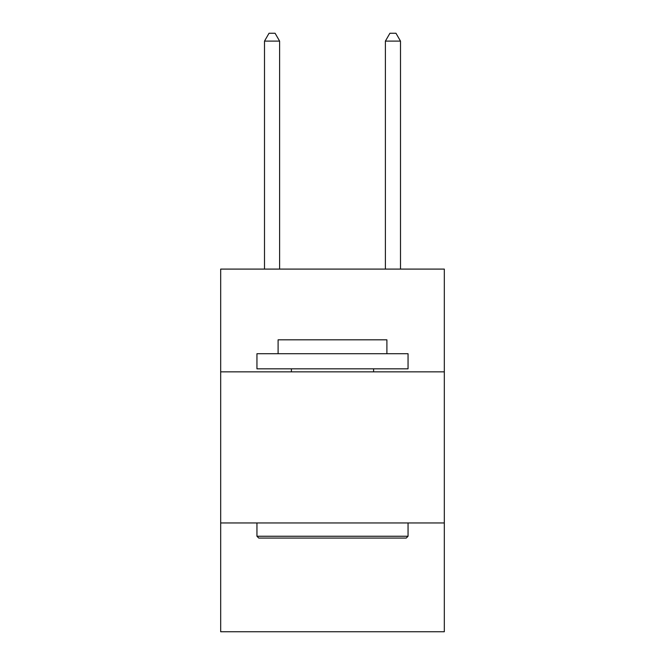 <?xml version="1.0" encoding="UTF-8"?>
<svg xmlns="http://www.w3.org/2000/svg" width="665" height="665" viewBox="0 0 665 665"><rect width="100%" height="100%" fill="white"/><g stroke="black" fill="none" stroke-linecap="round" stroke-linejoin="round"><path stroke-width="1" d="M444.32 371.851L444.32 269.092L220.68 269.092L220.68 371.851L444.32 371.851L444.32 631.75L220.68 631.75L220.68 371.851M444.32 522.956L220.68 522.956M258.76 538.068L256.948 536.248L408.052 536.248L406.24 538.068L258.76 538.068M408.052 353.714L408.052 368.826L256.948 368.826L256.948 353.714L408.052 353.714M278.103 353.714L278.103 339.815L386.897 339.815L386.897 353.714M408.052 522.956L408.052 536.248M256.948 522.956L256.948 536.248M373.597 368.826L373.597 371.851M291.403 368.826L291.403 371.851M279.616 269.092L279.616 41.105L264.504 41.105L264.504 269.092M264.504 41.105L269.034 33.25L275.077 33.25L279.616 41.105M400.496 269.092L400.496 41.105L385.384 41.105L385.384 269.092M385.384 41.105L389.923 33.25L395.966 33.25L400.496 41.105"/></g></svg>
